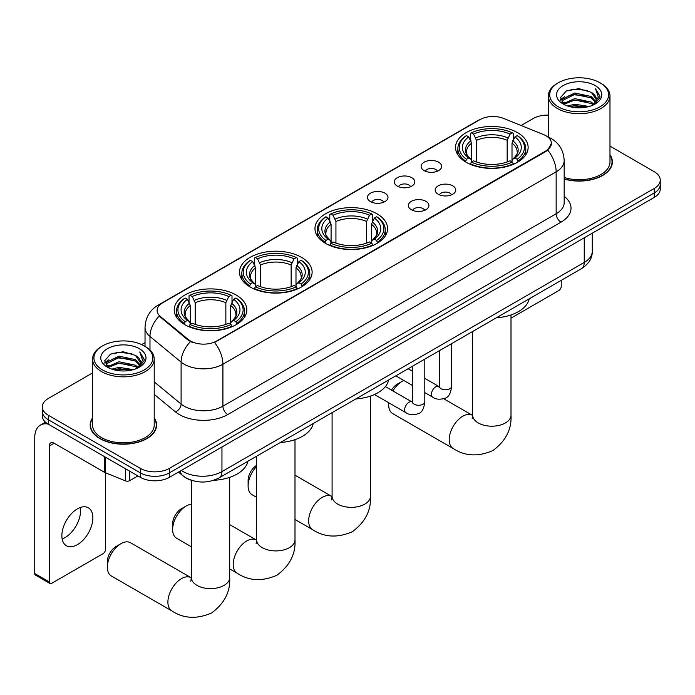 <?xml version="1.0" encoding="UTF-8"?>
<svg xmlns="http://www.w3.org/2000/svg" width="695" height="695" viewBox="0 0 695 695"><rect width="100%" height="100%" fill="white"/><g stroke="black" fill="none" stroke-linecap="round" stroke-linejoin="round"><path stroke-width="1.04" d="M376.942 213.773A36.305 20.963 0 0 0 337.379 209.23A36.305 20.963 0 0 0 314.965 228.594A36.305 20.963 0 0 0 325.599 243.415A36.305 20.963 0 0 0 365.162 247.959A36.305 20.963 0 0 0 387.575 228.594A36.305 20.963 0 0 0 376.942 213.773M301.482 257.341A36.305 20.963 0 0 0 261.919 252.798A36.305 20.963 0 0 0 239.506 272.162A36.305 20.963 0 0 0 250.139 286.983A36.305 20.963 0 0 0 289.702 291.526A36.305 20.963 0 0 0 312.116 272.162A36.305 20.963 0 0 0 301.482 257.341M236.187 295.036A36.305 20.963 0 0 0 196.624 290.493A36.305 20.963 0 0 0 174.219 309.857A36.305 20.963 0 0 0 184.853 324.678A36.305 20.963 0 0 0 224.416 329.221A36.305 20.963 0 0 0 246.821 309.857A36.305 20.963 0 0 0 236.187 295.036M517.497 132.623A36.305 20.963 0 0 0 477.934 128.08A36.305 20.963 0 0 0 455.529 147.444A36.305 20.963 0 0 0 466.163 162.265A36.305 20.963 0 0 0 505.725 166.809A36.305 20.963 0 0 0 528.13 147.444A36.305 20.963 0 0 0 517.497 132.623M424.115 170.596A10.277 5.934 180 0 1 422.082 168.92A10.277 5.934 180 0 1 425.479 161.553A10.277 5.934 180 0 1 438.649 162.213A10.277 5.934 180 0 1 440.691 168.92A10.277 5.934 180 0 1 424.115 170.596M437.398 171.213A6.168 3.562 0 0 0 435.739 169.484A6.168 3.562 0 0 0 429.666 168.581A6.168 3.562 0 0 0 425.366 171.213M397.288 186.095A10.277 5.934 180 0 1 395.246 184.418A10.277 5.934 180 0 1 398.652 177.043A10.277 5.934 180 0 1 411.814 177.703A10.277 5.934 180 0 1 413.855 184.418A10.277 5.934 180 0 1 397.288 186.095M410.563 186.712A6.168 3.562 0 0 0 408.912 184.974A6.168 3.562 0 0 0 402.839 184.071A6.168 3.562 0 0 0 398.539 186.712M370.452 201.585A10.277 5.934 180 0 1 368.411 199.908A10.277 5.934 180 0 1 371.816 192.532A10.277 5.934 180 0 1 384.978 193.193A10.277 5.934 180 0 1 387.019 199.908A10.277 5.934 180 0 1 370.452 201.585M383.727 202.202A6.168 3.562 0 0 0 382.076 200.464A6.168 3.562 0 0 0 376.004 199.561A6.168 3.562 0 0 0 371.703 202.202M438.215 194.226A10.277 5.934 180 0 1 436.173 192.55A10.277 5.934 180 0 1 439.579 185.183A10.277 5.934 180 0 1 452.74 185.843A10.277 5.934 180 0 1 454.782 192.55A10.277 5.934 180 0 1 438.215 194.226M451.489 194.843A6.168 3.562 0 0 0 449.839 193.114A6.168 3.562 0 0 0 443.766 192.211A6.168 3.562 0 0 0 439.466 194.843M411.379 209.725A10.277 5.934 180 0 1 409.338 208.04A10.277 5.934 180 0 1 412.743 200.673A10.277 5.934 180 0 1 425.913 201.333A10.277 5.934 180 0 1 427.946 208.04A10.277 5.934 180 0 1 411.379 209.725M424.662 210.333A6.168 3.562 0 0 0 423.003 208.604A6.168 3.562 0 0 0 416.931 207.701A6.168 3.562 0 0 0 412.63 210.333M543.507 134.561A18.496 10.677 180 0 1 545.983 135.76A18.496 10.677 180 0 1 551.396 143.309A18.496 10.677 180 0 1 545.983 150.858L216.623 341.01A18.496 10.677 180 0 1 188.397 339.586L160.467 316.555A18.496 10.677 180 0 1 157.122 310.43A18.496 10.677 180 0 1 162.543 302.881L479.941 119.636A18.496 10.677 180 0 1 503.623 118.437L543.507 134.561M192.532 480.619A20.546 11.867 180 0 1 184.236 476.735M92.565 417.886A33.221 19.182 0 0 0 90.168 425.045A33.221 19.182 0 0 0 99.898 438.606A33.221 19.182 0 0 0 136.098 442.758A33.221 19.182 0 0 0 156.61 425.045A33.221 19.182 0 0 0 154.212 417.886M90.506 426.773A33.221 19.182 0 0 0 90.393 427.277M551.396 143.309L547.773 150.111L545.983 151.406L214.538 342.496A23.978 13.839 60 0 1 222.921 364.223A27.4 15.82 180 0 1 184.175 364.223A27.4 15.82 180 0 1 181.1 362.112L149.981 336.45A27.4 15.82 180 0 1 145.029 327.38L145.029 346.379M92.565 372.928L48.311 398.478A20.546 11.867 0 0 0 42.291 406.862L42.291 415.818A20.546 11.867 0 0 0 48.311 424.202L140.338 477.335L140.338 472.861A20.546 11.867 0 0 0 169.398 472.861L654.23 192.941A20.546 11.867 0 0 0 660.25 184.557A20.546 11.867 0 0 1 654.23 192.941L169.398 472.861A20.546 11.867 0 0 1 140.338 472.861L48.311 419.728L140.338 472.861L140.338 468.387A20.546 11.867 0 0 0 169.398 468.387L654.23 188.467A20.546 11.867 0 0 0 660.25 180.083A20.546 11.867 0 0 0 654.23 171.691L609.984 146.141M42.291 411.336A20.546 11.867 0 0 0 48.311 419.728A20.546 11.867 0 0 1 42.291 411.336M192.55 342.496L188.397 340.394L159.225 316.112A23.978 16.037 129.5 0 0 149.981 336.45L149.981 350.054M564.175 179.023A33.221 19.182 0 0 0 612.382 161.909A33.221 19.182 0 0 0 609.984 154.75M548.338 115.092A20.546 11.867 0 0 0 533.143 118.558L521.111 125.508M145.029 342.635L141.65 344.59M42.291 406.862A20.546 11.867 0 0 0 48.311 415.254L140.338 468.387M156.384 427.277A33.221 19.182 0 0 0 156.262 426.773M612.156 164.142A33.221 19.182 0 0 0 612.034 163.629M140.338 477.335A20.546 11.867 0 0 0 169.398 477.335L654.23 197.415A20.546 11.867 0 0 0 660.25 189.031L660.25 180.083M511.007 318.136L558.815 290.536A3.423 1.981 120 0 0 561.239 286.349L561.239 280.354M558.328 106.813A29.451 17.001 0 0 0 599.985 106.813A29.451 17.001 0 0 0 599.985 82.766L600.949 83.331A30.823 17.792 0 0 1 609.984 95.91A30.823 17.792 0 0 1 590.95 112.347A30.823 17.792 0 0 1 557.364 108.489A30.823 17.792 0 0 1 548.338 95.91A30.823 17.792 0 0 1 557.364 83.331L558.328 82.766A29.451 17.001 0 0 0 558.328 106.813M564.175 177.46A30.823 17.792 0 0 0 609.984 161.909L609.984 95.91M564.175 178.806A32.882 18.982 0 0 0 612.034 161.909A32.882 18.982 0 0 0 609.984 155.298M567.615 106.014L574.722 104.189L589.134 106.5M569.657 106.63L574.722 105.588L587.032 107.021L573.766 105.97L569.796 106.665M563.185 103.729L574.722 98.603L591.263 102.087L593.93 104.293M563.897 104.311L574.722 99.993L591.263 103.486L593.191 104.962M562.238 102.773L562.62 99.064L574.722 93.008L591.263 96.501L595.797 101.635M562.081 102.096L562.62 100.462L574.722 94.407L591.263 97.899L595.467 102.304M593.017 105.101A17.123 9.886 0 0 0 596.284 99.289A17.123 9.886 0 0 0 591.263 92.305L596.275 99.628M595.137 85.563A22.605 13.049 0 0 0 563.219 85.537A22.605 13.049 0 0 0 563.072 103.963A22.605 13.049 0 0 0 563.176 104.015A22.605 13.049 0 0 0 595.241 103.963A22.605 13.049 0 0 0 595.137 85.563M591.263 92.305L578.961 88.63L566.321 90.958L560.457 97.578L564.34 104.641M594.416 104.415L599.881 97.491L599.985 96.249L595.545 88.821L598.343 97.144L593.191 105.023M600.949 83.331L599.985 82.766A29.451 17.001 0 0 0 558.328 82.766M595.545 88.821L599.985 96.527M566.025 91.106L573.766 89.195L587.64 90.437M560.683 100.097L563.211 98.117M568.771 95.754L573.766 94.781L587.145 95.884M568.771 101.348L573.766 100.375L587.145 101.47M560.535 99.55L564.679 96.605M562.741 103.312L564.679 102.191M391.493 390.112A12.328 7.115 -60 0 1 397.384 384.083L402.223 381.286A19.182 11.077 120 0 0 392.91 390.938M388.766 402.779A19.182 11.077 120 0 0 388.661 404.768A19.182 11.077 120 0 0 392.632 413.551L453.175 448.51A19.182 11.077 -60 0 1 450.238 433.141A19.182 11.077 -60 0 1 462.766 416.236A19.182 11.077 -60 0 1 472.357 415.289L472.643 415.454M465.502 161.883L466.484 159.285A32.604 18.826 0 0 1 466.484 135.612L468.725 136.906A29.451 17.001 0 0 0 468.725 157.991L470.932 159.251L471.653 161.892M471.653 160.814L471.653 143.109L468.725 136.906M470.35 139.704L470.35 133.371L471.323 132.815A32.604 18.826 0 0 1 512.337 132.815L510.095 134.109A29.451 17.001 0 0 0 473.564 134.109L476.492 140.312L476.492 161.961M507.168 161.961L507.168 140.312L510.095 134.109M496.36 317.806A37.678 21.753 0 0 0 529.234 298.833M470.35 163.759A33.977 19.616 0 0 0 513.31 163.759L512.337 162.083A32.604 18.826 0 0 1 471.323 162.083L470.35 164.341M513.31 164.341L513.31 163.759M466.484 135.612L465.502 136.168A33.977 19.616 0 0 0 457.857 148.565A33.977 19.616 0 0 0 465.502 160.971M512.337 132.815L513.31 133.371L513.31 139.704M471.323 162.083L473.564 160.788A29.451 17.001 0 0 0 510.095 160.788L512.337 162.083M468.725 157.991L466.484 159.285M473.564 134.109L471.323 132.815M470.932 140.72A26.349 15.212 0 0 0 470.932 159.251L471.062 159.329C467.318 155.715 465.789 153.256 466.484 151.962A25.341 14.63 0 0 1 471.653 143.109M518.149 160.971A33.977 19.616 0 0 0 525.802 148.565A33.977 19.616 0 0 0 518.149 136.168L517.176 135.612A32.604 18.826 0 0 1 517.176 159.285L518.149 161.883M517.176 159.285L514.934 157.991A29.451 17.001 0 0 0 514.934 136.906L517.176 135.612M514.934 136.906L512.007 143.109L512.007 160.814L512.719 159.251L514.934 157.991M512.007 143.109A25.341 14.63 0 0 1 517.176 151.962C517.862 153.265 516.342 155.723 512.597 159.329L512.719 159.251A26.349 15.212 0 0 0 512.719 140.72M512.007 161.892L512.007 160.814M403.804 380.478A19.182 11.077 120 0 0 402.223 381.286L397.384 384.083M256.629 466.458A19.182 11.077 120 0 0 248.106 485.918L248.106 480.332A12.328 7.115 -60 0 1 256.629 465.346M248.106 485.918A19.182 11.077 120 0 0 252.077 494.701L256.629 497.333M324.947 243.033L325.92 240.435A32.604 18.826 0 0 1 325.92 216.762L328.162 218.056A29.451 17.001 0 0 0 328.162 239.141L330.377 240.401L331.089 243.041M331.089 241.964L331.089 224.259L328.162 218.056M329.795 220.862L329.795 214.52L330.768 213.964A32.604 18.826 0 0 1 371.773 213.964L369.531 215.259A29.451 17.001 0 0 0 333.009 215.259L335.937 221.462L335.937 243.12M366.604 243.12L366.604 221.462L369.531 215.259M355.797 398.956A37.678 21.753 0 0 0 388.67 379.983M329.795 244.909A33.977 19.616 0 0 0 372.755 244.909L371.773 243.233A32.604 18.826 0 0 1 330.768 243.233L329.795 245.491M372.755 245.491L372.755 244.909M325.92 216.762L324.947 217.318A33.977 19.616 0 0 0 317.294 229.715A33.977 19.616 0 0 0 324.947 242.121M371.773 213.964L372.755 214.52L372.755 220.862M330.768 243.233L333.009 241.938A29.451 17.001 0 0 0 369.531 241.938L371.773 243.233M328.162 239.141L325.92 240.435M333.009 215.259L330.768 213.964M330.377 221.87A26.349 15.212 0 0 0 330.377 240.401L330.499 240.479C326.763 236.865 325.234 234.406 325.929 233.112A25.341 14.63 0 0 1 331.089 224.259M377.594 242.121A33.977 19.616 0 0 0 385.247 229.715A33.977 19.616 0 0 0 377.594 217.318L376.62 216.762A32.604 18.826 0 0 1 376.62 240.435L377.594 243.033M376.62 240.435L374.379 239.141A29.451 17.001 0 0 0 374.379 218.056L376.62 216.762M374.379 218.056L371.451 224.259L371.451 241.964L372.164 240.401L374.379 239.141M371.451 224.259A25.341 14.63 0 0 1 376.612 233.112C377.307 234.415 375.778 236.873 372.042 240.479L372.164 240.401A26.349 15.212 0 0 0 372.164 221.87M371.451 243.041L371.451 241.964M172.647 529.486L172.647 523.9A12.328 7.115 -60 0 1 181.36 508.792L186.208 506.003A19.182 11.077 120 0 0 172.647 529.486A19.182 11.077 120 0 0 176.617 538.269L191.342 546.774M249.488 286.601L250.461 284.003A32.604 18.826 0 0 1 250.461 260.33L252.702 261.615A29.451 17.001 0 0 0 252.702 282.709L254.917 283.968L255.63 286.609M255.63 285.532L255.63 267.827L252.702 261.615M254.327 264.421L254.327 258.088L255.308 257.532A32.604 18.826 0 0 1 296.313 257.532L294.072 258.827A29.451 17.001 0 0 0 257.55 258.827L260.477 265.03L260.477 286.679M291.144 286.679L291.144 265.03L294.072 258.827M280.337 442.524A37.678 21.753 0 0 0 313.21 423.55M254.327 288.477A33.977 19.616 0 0 0 297.286 288.477L296.313 286.8A32.604 18.826 0 0 1 255.308 286.8L254.327 289.059M297.286 289.059L297.286 288.477M250.461 260.33L249.488 260.886A33.977 19.616 0 0 0 241.834 273.283A33.977 19.616 0 0 0 249.488 285.68M296.313 257.532L297.286 258.088L297.286 264.421M255.308 286.8L257.55 285.506A29.451 17.001 0 0 0 294.072 285.506L296.313 286.8M252.702 282.709L250.461 284.003M257.55 258.827L255.308 257.532M254.917 265.438A26.349 15.212 0 0 0 254.917 283.968L255.039 284.046C251.295 280.433 249.774 277.974 250.469 276.68A25.341 14.63 0 0 1 255.63 267.827M302.134 285.68A33.977 19.616 0 0 0 309.788 273.283A33.977 19.616 0 0 0 302.134 260.886L301.161 260.33A32.604 18.826 0 0 1 301.161 284.003L302.134 286.601M301.161 284.003L298.919 282.709A29.451 17.001 0 0 0 298.919 261.615L301.161 260.33M298.919 261.615L295.992 267.827L295.992 285.532L296.704 283.968L298.919 282.709M295.992 267.827A25.341 14.63 0 0 1 301.152 276.68C301.847 277.983 300.318 280.441 296.583 284.046L296.704 283.968A26.349 15.212 0 0 0 296.704 265.438M295.992 286.609L295.992 285.532M191.342 504.205A19.182 11.077 120 0 0 186.208 506.003L181.36 508.792M107.351 567.181L107.351 561.595A12.328 7.115 -60 0 1 116.074 546.487L120.913 543.699A19.182 11.077 120 0 0 107.351 567.181A19.182 11.077 120 0 0 111.33 575.964L171.874 610.922A19.182 11.077 -60 0 1 168.928 595.554A19.182 11.077 -60 0 1 181.456 578.648A19.182 11.077 -60 0 1 191.047 577.701L191.334 577.866M184.201 324.296L185.174 321.698A32.604 18.826 0 0 1 185.174 298.016L187.415 299.31A29.451 17.001 0 0 0 187.415 320.404L189.622 321.663L190.343 324.304M190.343 323.227L190.343 305.522L187.415 299.31M189.04 302.116L189.04 295.783L190.013 295.227A32.604 18.826 0 0 1 231.027 295.227L228.785 296.522A29.451 17.001 0 0 0 192.254 296.522L195.182 302.725L195.182 324.374M225.858 324.374L225.858 302.725L228.785 296.522M213.634 480.306A37.678 21.753 0 0 0 247.924 461.245M189.04 326.172A33.977 19.616 0 0 0 232 326.172L231.027 324.495A32.604 18.826 0 0 1 190.013 324.495L189.04 326.754M232 326.754L232 326.172M185.174 298.016L184.201 298.581A33.977 19.616 0 0 0 176.547 310.978A33.977 19.616 0 0 0 184.201 323.375M231.027 295.227L232 295.783L232 302.116M190.013 324.495L192.254 323.201A29.451 17.001 0 0 0 228.785 323.201L231.027 324.495M187.415 320.404L185.174 321.698M192.254 296.522L190.013 295.227M189.622 303.133A26.349 15.212 0 0 0 189.622 321.663L189.752 321.742C186.008 318.128 184.479 315.669 185.174 314.375A25.341 14.63 0 0 1 190.343 305.522M236.847 323.375A33.977 19.616 0 0 0 244.492 310.978A33.977 19.616 0 0 0 236.847 298.581L235.866 298.016A32.604 18.826 0 0 1 235.866 321.698L236.847 324.296M235.866 321.698L233.624 320.404A29.451 17.001 0 0 0 233.624 299.31L235.866 298.016M233.624 299.31L230.697 305.522L230.697 323.227L231.418 321.663L233.624 320.404M230.697 305.522A25.341 14.63 0 0 1 235.866 314.375C236.552 315.678 235.032 318.136 231.287 321.742L231.418 321.663A26.349 15.212 0 0 0 231.418 303.133M230.697 324.304L230.697 323.227M191.047 577.701L130.504 542.743A19.182 11.077 120 0 0 120.913 543.699L116.074 546.487M80.299 507.515A21.919 12.658 -60 0 1 65.078 537.574A21.919 12.658 -60 0 1 62.15 538.946M77.371 544.672A21.919 12.658 120 0 0 91.688 525.359A21.919 12.658 120 0 0 88.335 507.793A21.919 12.658 120 0 0 77.371 508.879A21.919 12.658 120 0 0 63.054 528.191A21.919 12.658 120 0 0 66.416 545.757A21.919 12.658 120 0 0 77.371 544.672M129.8 471.253L129.8 480.619L137.914 475.936M48.077 424.072A27.4 15.82 -120 0 0 40.423 425.079A27.4 15.82 -120 0 0 34.75 437.624L34.75 573.531L49.284 581.923L49.284 446.016A6.846 3.953 60 0 1 50.7 442.88A6.846 3.953 60 0 1 54.123 443.219L104.771 472.461L104.771 456.797M49.284 581.923A3.423 1.981 120 0 0 49.988 583.487L35.462 575.095A3.423 1.981 -60 0 1 34.75 573.531M49.988 583.487A3.423 1.981 120 0 0 51.699 583.322L103.042 553.68A3.423 1.981 120 0 0 105.466 549.484L105.466 472.774M129.8 480.619A3.423 1.981 180 0 1 125.413 480.844L105.223 472.678A3.423 1.981 180 0 1 104.771 472.461M102.556 369.957A29.451 17.001 0 0 0 144.213 369.957A29.451 17.001 0 0 0 144.213 345.902L145.186 346.466A30.823 17.792 0 0 1 154.212 359.046A30.823 17.792 0 0 1 135.178 375.491A30.823 17.792 0 0 1 101.592 371.634A30.823 17.792 0 0 1 92.565 359.046A30.823 17.792 0 0 1 101.592 346.466L102.556 345.902A29.451 17.001 0 0 0 102.556 369.957M92.565 359.046L92.565 425.045A30.823 17.792 0 0 0 101.592 437.624A30.823 17.792 0 0 0 135.178 441.481A30.823 17.792 0 0 0 154.212 425.045L154.212 359.046M92.565 418.433A32.882 18.982 0 0 0 90.506 425.045A32.882 18.982 0 0 0 100.141 438.467A32.882 18.982 0 0 0 135.968 442.576A32.882 18.982 0 0 0 156.262 425.045A32.882 18.982 0 0 0 154.212 418.433M111.843 369.149L118.958 367.325L133.362 369.636M113.884 369.766L118.958 368.724L131.259 370.166M107.438 366.847L118.958 361.739L135.49 365.231L138.157 367.438M108.125 367.447L118.958 363.137L135.49 366.621L137.419 368.098M106.465 365.918L106.848 362.199L118.958 356.144L135.49 359.636L140.025 364.771M106.318 365.231L106.848 363.598L118.958 357.543L135.49 361.035L139.695 365.44M137.245 368.237A17.123 9.886 0 0 0 140.512 362.434A17.123 9.886 0 0 0 135.49 355.44L140.503 362.773M139.365 348.699A22.605 13.049 0 0 0 107.456 348.673A22.605 13.049 0 0 0 107.308 367.099A22.605 13.049 0 0 0 107.404 367.16A22.605 13.049 0 0 0 139.469 367.099A22.605 13.049 0 0 0 139.365 348.699M135.49 355.44L123.189 351.766L110.548 354.094L104.684 360.714L108.576 367.777M138.644 367.559L144.108 360.627L144.213 359.385L139.773 351.957L142.571 360.279L137.419 368.159M145.186 346.466L144.213 345.902A29.451 17.001 0 0 0 102.556 345.902M139.773 351.957L144.213 359.663M110.253 354.241L117.994 352.33L131.868 353.573M104.91 363.242L107.438 361.252M112.998 358.889L117.994 357.925L131.372 359.02M112.998 364.484L117.994 363.511L131.372 364.614M114.023 369.81L117.994 369.106L131.242 370.166M104.763 362.686L108.907 359.741M106.969 366.447L108.907 365.335M160.467 316.555L160.467 317.372M188.397 339.586L188.397 340.394M216.623 341.01L216.623 341.558M545.983 150.858L545.983 151.406M564.175 196.32A34.246 19.773 180 0 1 560.995 222.165L227.76 414.559A6.846 3.953 60 0 1 222.921 406.167L556.148 213.773A27.4 15.82 0 0 0 564.175 202.593L564.175 160.649A27.4 15.82 180 0 1 556.148 171.83A23.978 13.839 -120 0 0 547.773 150.111M227.76 414.559A34.246 19.773 180 0 1 179.327 414.559A34.246 19.773 180 0 1 175.488 411.918L154.212 394.369M190.439 341.662A23.978 16.037 129.5 0 0 181.1 362.112L181.1 404.056A27.4 15.82 0 0 0 184.175 406.167A27.4 15.82 0 0 0 222.921 406.167L222.921 364.223L556.148 171.83L556.148 213.773A6.846 3.953 60 0 0 560.995 222.165M564.175 160.649C563.715 150.798 559.379 143.405 551.187 138.487L547.73 136.802A23.978 11.224 112 0 0 547.399 136.68M160.502 304.28A23.978 13.839 -120 0 0 158.017 305.218C149.825 310.135 145.49 317.528 145.029 327.38M158.017 305.218L477.925 120.522A23.978 13.839 60 0 1 479.741 119.749M169.398 468.387L169.398 477.335M654.23 188.467L654.23 197.415M48.311 415.254L48.311 424.202M154.212 381.885L181.1 404.056A6.846 4.578 -50.5 0 1 175.488 411.918M181.36 470.428A27.4 15.82 0 0 0 183.202 471.601A27.4 15.82 0 0 0 221.948 471.601L584.243 262.432A27.4 15.82 0 0 0 592.27 251.251C592.47 258.045 588.847 263.865 581.402 268.704L219.116 477.873A13.7 7.906 60 0 0 221.948 471.601L221.948 446.998M584.243 237.829L584.243 262.432A13.7 7.906 60 0 1 581.402 268.704M180.248 471.071A13.7 9.165 129.5 0 0 182.637 475.519L178.476 472.096M511.007 314.939L511.007 415.115A19.182 11.077 180 0 1 505.395 422.951A19.182 11.077 180 0 1 478.264 422.951A19.182 11.077 180 0 1 472.652 415.115L472.131 418.798M507.168 140.312A25.341 14.63 0 0 0 476.492 140.312M507.88 137.923A26.349 15.212 0 0 0 475.78 137.923M370.452 396.089L370.452 496.265A19.182 11.077 180 0 1 364.832 504.101A19.182 11.077 180 0 1 337.709 504.101A19.182 11.077 180 0 1 332.088 496.265L331.576 499.948M370.452 496.265C371.278 510.347 365.249 522.162 352.348 531.692C337.648 538.095 324.409 537.417 312.62 529.659A19.182 11.077 -60 0 1 309.683 514.291A19.182 11.077 -60 0 1 322.211 497.385A19.182 11.077 -60 0 1 331.802 496.439L332.088 496.604M366.604 221.462A25.341 14.63 0 0 0 335.937 221.462M367.325 219.073A26.349 15.212 0 0 0 335.225 219.073M294.993 439.657L294.993 539.833A19.182 11.077 180 0 1 289.372 547.669A19.182 11.077 180 0 1 262.25 547.669A19.182 11.077 180 0 1 256.629 539.833L256.116 543.516M294.993 539.833C295.818 553.915 289.78 565.73 276.888 575.26C262.189 581.663 248.949 580.985 237.16 573.227A19.182 11.077 -60 0 1 234.224 557.859A19.182 11.077 -60 0 1 246.751 540.953A19.182 11.077 -60 0 1 256.342 540.006L256.629 540.171M291.144 265.03A25.341 14.63 0 0 0 260.477 265.03M291.857 262.64A26.349 15.212 0 0 0 259.756 262.64M229.697 477.352L229.697 577.528A19.182 11.077 180 0 1 224.085 585.364A19.182 11.077 180 0 1 196.954 585.364A19.182 11.077 180 0 1 191.342 577.528L190.83 581.211M225.858 302.725A25.341 14.63 0 0 0 195.182 302.725M226.57 300.336A26.349 15.212 0 0 0 194.47 300.336M451.646 343.625L451.646 386.229A6.168 3.562 180 0 1 449.552 388.905A6.168 3.562 180 0 1 441.117 388.748A6.168 3.562 180 0 1 439.31 386.229L439.118 387.558L439.666 387.106M451.646 386.229C450.794 393.387 448.579 397.384 444.991 398.226C439.9 399.799 435.808 399.451 432.707 397.166A6.168 3.562 -60 0 1 431.76 392.223A6.168 3.562 -60 0 1 435.791 386.794A6.168 3.562 -60 0 1 436.06 386.646A6.168 3.562 -60 0 1 438.875 386.481L439.292 386.707M424.81 359.115L424.81 401.719A6.168 3.562 180 0 1 422.725 404.394A6.168 3.562 180 0 1 414.29 404.238A6.168 3.562 180 0 1 412.483 401.719L412.283 403.057L412.83 402.596M424.81 401.719C423.967 408.877 421.743 412.882 418.155 413.716C413.065 415.297 408.973 414.941 405.871 412.656A6.168 3.562 -60 0 1 404.933 407.713A6.168 3.562 -60 0 1 408.955 402.283A6.168 3.562 -60 0 1 409.233 402.136A6.168 3.562 -60 0 1 412.039 401.979L412.465 402.197M49.284 446.016L54.123 443.219M105.223 457.067L105.223 472.678M125.413 480.844L125.413 468.717M477.925 120.522L482.321 118.471M219.116 477.873C208.092 483.416 197.067 483.416 186.043 477.873L182.637 475.519M592.27 251.251L592.27 233.19M612.034 164.654L612.034 161.909M562.029 102.539L562.029 101.401M548.338 137.054L548.338 95.91M511.007 415.115C511.833 429.197 505.804 441.012 492.903 450.542C478.212 456.945 464.964 456.268 453.175 448.51M388.661 402.718L388.661 404.768M457.857 154.829L457.857 148.565M525.802 154.829L525.802 148.565M472.357 415.289L443.705 398.748M472.652 331.498L472.652 415.115M312.62 529.659L294.993 519.478M317.294 235.987L317.294 229.715M385.247 235.987L385.247 229.715M331.802 496.439L294.993 475.189M332.088 412.648L332.088 496.265M237.16 573.227L229.697 568.918M241.834 279.546L241.834 273.283M309.788 279.546L309.788 273.283M256.342 540.006L229.697 524.621M256.629 456.215L256.629 539.833M229.697 577.528C230.523 591.61 224.494 603.425 211.601 612.955C196.902 619.358 183.654 618.68 171.874 610.922M176.547 317.241L176.547 310.978M244.492 317.241L244.492 310.978M191.342 480.288L191.342 577.528M432.707 397.166L424.81 392.606M412.483 385.482L395.811 375.856M439.31 350.74L439.31 386.229M438.875 386.481L424.81 378.367M412.483 371.243L408.139 368.741M405.871 412.656L374.449 394.508M412.483 366.23L412.483 401.719M412.039 401.979L385.386 386.594M40.423 425.079L45.479 422.16M156.262 427.79L156.262 425.045M106.266 365.674L106.266 364.536M90.506 427.79L90.506 425.045"/></g></svg>
